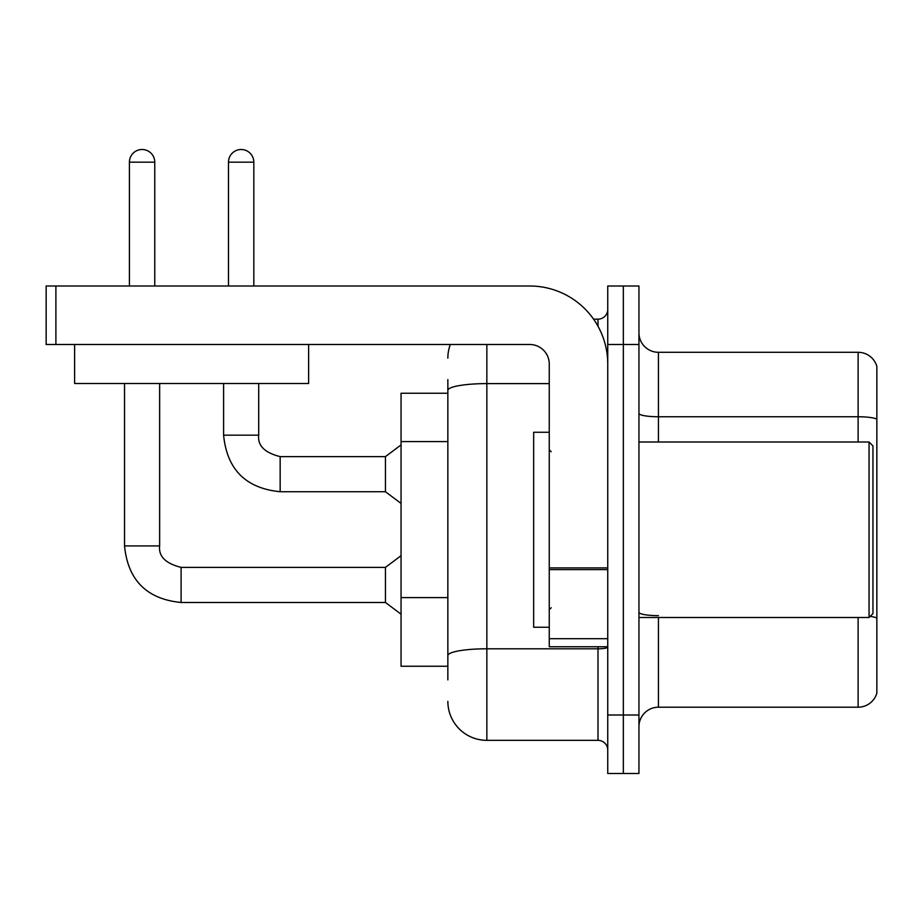 <?xml version="1.0" encoding="UTF-8"?>
<svg xmlns="http://www.w3.org/2000/svg" width="923" height="923" viewBox="0 0 923 923"><rect width="100%" height="100%" fill="white"/><g stroke="black" fill="none" stroke-linecap="round" stroke-linejoin="round"><path stroke-width="1.38" d="M401.055 666.244L447.851 666.244L401.055 666.244L401.055 393.256L447.851 393.256L447.851 379.595L447.851 427.937M638.947 726.701A19.498 19.498 0 0 1 658.445 707.203L858.125 707.203L858.125 617.499M623.348 715.002L623.348 773.497L638.947 773.497L638.947 715.002L623.348 715.002L623.348 773.497L607.749 773.497L607.749 715.002L623.348 715.002L623.348 344.498L623.348 715.002M607.749 715.002L607.749 286.003L623.348 286.003L623.348 344.498L623.348 286.003L638.947 286.003L638.947 715.002M876.85 366.339A19.498 19.498 0 0 0 858.125 352.298A19.498 19.498 0 0 1 876.85 366.339L876.85 693.161A19.498 19.498 0 0 1 858.125 707.203M876.85 419.192A19.498 3.38 180 0 0 858.125 416.758L858.125 352.298L658.445 352.298A19.498 19.498 0 0 1 638.947 332.799A19.498 19.498 0 0 0 658.445 352.298L658.445 442.002M870.17 616.379A19.498 3.38 180 0 1 876.85 618.098L876.85 618.364M447.851 679.905L447.851 379.595M486.848 344.498L486.848 740.35L598 740.35L598 646.746M593.57 319.15L598 319.15A9.749 9.749 0 0 0 607.749 309.401M447.851 662.345L447.851 611.245M607.749 750.099A9.749 9.749 0 0 0 598 740.35M447.851 358.147A38.997 38.997 0 0 1 450.32 344.498M486.848 740.35A38.997 38.997 0 0 1 447.851 701.353M607.749 646.746L549.254 646.746L549.254 567.899L607.749 567.899M607.749 363.997A78.005 78.005 0 0 0 529.744 286.003L55.899 286.003L55.899 344.498L529.744 344.498A19.498 19.498 0 0 1 549.254 363.997L549.254 567.899M55.899 344.498L46.15 344.498L46.15 286.003L55.899 286.003M549.254 432.252L533.656 432.252L533.656 627.248L549.254 627.248M869.051 617.499L872.95 613.599L872.95 445.901L869.051 442.002L869.051 617.499L638.947 617.499M308.617 344.498L308.617 383.495L74.625 383.495L74.625 344.498M129.416 286.003L129.416 162.171A12.68 12.68 0 0 1 142.084 149.503A12.68 12.68 0 0 1 154.764 162.171L154.764 286.003M124.536 383.495L124.536 545.931L159.644 545.931C158.456 556.338 165.609 563.491 181.093 567.38L385.445 567.38L385.445 602.488L181.093 602.488L181.093 567.414M181.093 567.38C165.609 563.491 158.456 556.338 159.644 545.931C158.456 556.338 165.609 563.491 181.093 567.38C165.609 563.491 158.456 556.338 159.644 545.931C158.456 556.338 165.609 563.491 181.093 567.38C165.609 563.491 158.456 556.338 159.644 545.931C158.456 556.338 165.609 563.491 181.093 567.38C165.609 563.491 158.456 556.338 159.644 545.931L159.644 383.495M228.477 286.003L228.477 162.171A12.68 12.68 0 0 1 241.145 149.503A12.68 12.68 0 0 1 253.825 162.171L253.825 286.003M280.154 491.728C245.841 488.336 226.989 469.484 223.597 435.171C226.989 469.484 245.841 488.336 280.154 491.728C245.841 488.336 226.989 469.484 223.597 435.171C226.989 469.484 245.841 488.336 280.154 491.728C245.841 488.336 226.989 469.484 223.597 435.171C226.989 469.484 245.841 488.336 280.154 491.728C245.841 488.336 226.989 469.484 223.597 435.171L258.705 435.171C257.517 445.578 264.67 452.731 280.154 456.62L385.445 456.62L385.445 491.728L280.154 491.728L280.154 456.654M447.851 441.586L401.055 441.586M447.851 597.596L401.055 597.596M658.445 617.499L658.445 707.203M858.125 442.002L858.125 416.758L658.445 416.758A19.498 3.38 0 0 1 638.947 413.366M638.947 344.498L607.749 344.498M658.445 615.653A19.498 3.38 0 0 1 638.947 612.272M607.749 647.115A9.749 1.696 0 0 1 598 648.8L486.848 648.8A38.997 6.773 180 0 0 447.851 655.572M447.851 390.383A38.997 6.773 180 0 1 486.848 383.61L549.254 383.61M598 326.234L598 319.15M607.749 569.595L549.254 569.595M549.254 638.693L607.749 638.693M129.416 162.171L154.764 162.171M258.705 383.495L258.705 435.171C257.517 445.578 264.67 452.731 280.154 456.62C264.67 452.731 257.517 445.578 258.705 435.171C257.517 445.578 264.67 452.731 280.154 456.62C264.67 452.731 257.517 445.578 258.705 435.171C257.517 445.578 264.67 452.731 280.154 456.62C264.67 452.731 257.517 445.578 258.705 435.171L258.671 435.171M228.477 162.171L253.825 162.171M124.536 545.931C127.928 580.244 146.78 599.096 181.093 602.488C146.78 599.096 127.928 580.244 124.536 545.931C127.928 580.244 146.78 599.096 181.093 602.488C146.78 599.096 127.928 580.244 124.536 545.931C127.928 580.244 146.78 599.096 181.093 602.488C146.78 599.096 127.928 580.244 124.536 545.931C127.928 580.244 146.78 599.096 181.093 602.488C146.78 599.096 127.928 580.244 124.536 545.931M551.204 451.751L549.254 449.801M638.947 442.002L869.051 442.002M551.204 607.749L549.254 609.699M385.445 602.488L401.055 614.187M385.445 567.38L401.055 555.681M385.445 491.728L401.055 503.427M223.597 435.171L223.597 383.495M385.445 456.62L401.055 444.921"/></g></svg>
